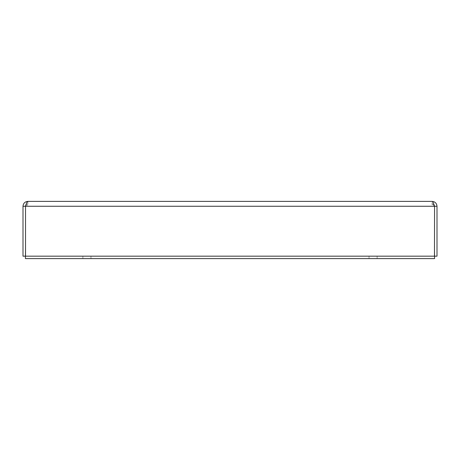 <?xml version="1.0" encoding="UTF-8"?>
<svg xmlns="http://www.w3.org/2000/svg" width="460" height="460" viewBox="0 0 460 460"><rect width="100%" height="100%" fill="white"/><g stroke="black" fill="none" stroke-linecap="round" stroke-linejoin="round"><path stroke-width="0.34" stroke-dasharray="2.3 1.72" d="M434.476 246.439L434.476 206.258L434.562 258.612L25.438 258.612L25.524 206.258L27.87 204.757L25.524 206.258L25.438 256.18L25.438 246.439L25.524 256.18L434.476 256.18L434.476 206.258L437 206.258L437 256.18L434.562 256.18M369.029 256.18L377.119 256.18L369.029 256.18L369.029 258.612L377.119 258.612L369.029 258.612M82.88 256.18L90.971 256.18L82.88 256.18L82.88 258.612L90.971 258.612L82.88 258.612M25.438 256.18L23 256.18L23 206.258C23.293 203.303 24.915 201.681 27.87 201.388L27.87 203.82C26.392 203.97 25.582 204.78 25.438 206.258L25.524 256.18L434.476 256.18L25.524 256.18L25.524 246.439M433.987 204.689L432.13 203.82C432.912 203.97 433.694 204.78 434.476 206.258L432.13 204.757L432.13 201.388L27.87 201.388C27.088 201.681 26.306 203.303 25.524 206.258L434.476 206.258L432.13 204.757L432.13 201.388C435.085 201.675 436.707 203.303 437 206.258M25.438 206.258L23 206.258M26.013 204.677L27.87 203.82C27.088 203.97 26.306 204.78 25.524 206.258C26.306 204.78 27.088 203.97 27.87 203.82L27.87 201.388M434.562 206.258C434.418 204.78 433.607 203.97 432.13 203.82C432.912 203.97 433.694 204.78 434.476 206.258C433.694 203.303 432.912 201.681 432.13 201.388M90.971 256.18L90.971 258.612M377.119 256.18L377.119 258.612"/><path stroke-width="0.69" d="M433.987 204.689L434.562 206.258L434.476 256.18L25.524 256.18L25.524 206.258L23 206.258L23 256.18L25.438 256.18M434.562 206.258L437 206.258L437 256.18L434.562 256.18M437 206.258C436.707 203.303 435.085 201.675 432.13 201.388C432.912 201.681 433.694 203.303 434.476 206.258L25.524 206.258C26.306 203.303 27.088 201.675 27.87 201.388C24.915 201.681 23.293 203.303 23 206.258M27.87 201.388L432.13 201.388M434.476 246.439L434.562 258.612L25.438 258.612L25.524 246.439M26.013 204.677L25.438 206.258"/></g></svg>
